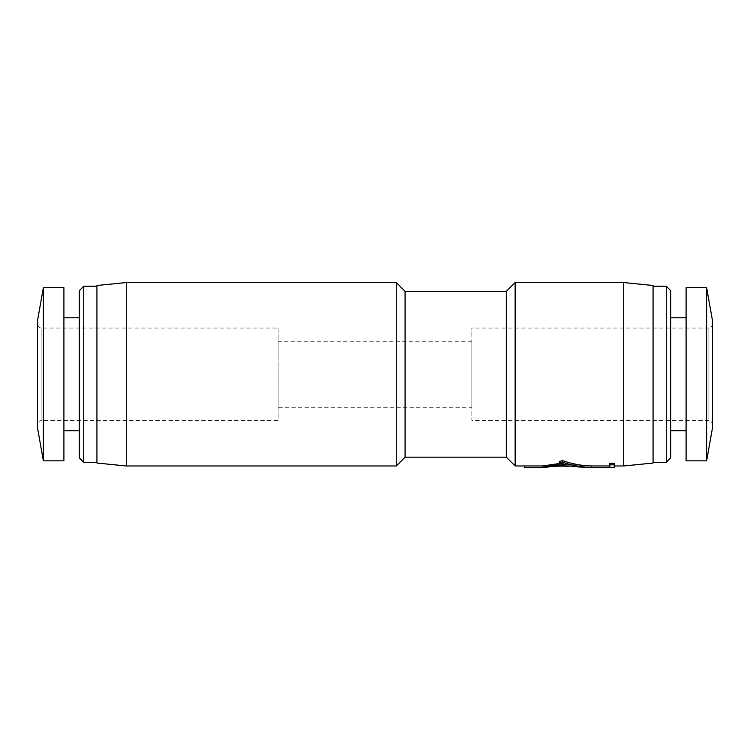 <?xml version="1.0" encoding="UTF-8"?>
<svg xmlns="http://www.w3.org/2000/svg" width="750" height="750" viewBox="0 0 750 750"><rect width="100%" height="100%" fill="white"/><g stroke="black" fill="none" stroke-linecap="round" stroke-linejoin="round"><path stroke-width="0.56" stroke-dasharray="3.75 2.81" d="M96.928 286.219L96.928 462.309L96.928 286.219M560.212 463.406L565.341 463.303L559.35 461.597L565.341 463.303L544.969 465.45M614.259 467.447L614.259 463.294L614.259 465.975L614.259 463.294L609.853 463.294L609.853 467.419L609.853 463.294L609.853 465.956L591.366 465.956C581.438 465.703 571.8 463.894 562.463 460.538L559.35 461.597L559.35 463.144L562.463 462.103L562.463 460.538M63.909 317.775L63.909 430.763L63.909 317.775M79.322 317.775L79.322 430.763L79.322 317.775M653.072 462.309L653.072 286.219L653.072 462.309M552.169 466.613L547.05 467.447L547.05 465.975C545.981 464.128 583.35 464.128 582.272 465.975C583.378 464.128 545.934 464.128 547.05 465.975L558.431 465.975M557.906 466.012L582.272 467.447L582.272 465.975L570.881 465.975M670.678 430.763L670.678 317.775L670.678 430.763M686.091 430.763L686.091 317.775L686.091 430.763M37.5 323.644L37.5 424.894A4.406 4.406 0 0 1 41.906 420.487L41.906 328.041L41.906 420.487L278.156 420.487L278.156 328.041L41.906 328.041A4.406 4.406 0 0 1 37.5 323.644L37.5 424.894M278.156 328.041L278.156 420.487M471.844 407.278L471.844 341.25L471.844 407.278L278.156 407.278L278.156 341.25L278.156 407.278M471.844 341.25L278.156 341.25M712.5 374.269L712.5 424.894L712.5 374.269M712.5 424.894C712.238 422.222 710.775 420.75 708.094 420.487L708.094 374.269L708.094 420.487L471.844 420.487L471.844 328.041L471.844 420.487M712.5 323.644C712.238 326.316 710.775 327.778 708.094 328.041L708.094 374.269L708.094 328.041L471.844 328.041M126.281 465.975L126.281 282.553M396.281 282.553L396.281 465.975M96.928 463.041L96.928 285.487M405.084 291.356L405.084 457.172M506.334 291.356L506.334 457.172M83.719 462.309L83.719 286.219M515.138 282.553L515.138 465.975M79.322 457.903L79.322 290.625M623.719 282.553L623.719 465.975M542.756 465.956L524.597 465.956L524.597 467.447L542.756 467.419L542.756 465.956M653.072 285.487L653.072 463.041M545.053 466.903L565.341 464.812L565.341 463.303L565.341 464.812L559.35 463.144M591.366 465.956L591.366 467.419C581.447 467.175 571.809 465.403 562.463 462.103M609.853 465.956L609.853 467.419L591.366 467.419M614.259 464.812L609.853 464.812M63.909 460.847L63.909 287.691M666.281 286.219L666.281 462.309M43.369 460.847L43.369 287.691M670.678 290.625L670.678 457.903M37.5 427.828L37.5 320.709M686.091 287.691L686.091 460.847M706.631 287.691L706.631 460.847M712.5 320.709L712.5 427.828"/><path stroke-width="1.12" d="M126.281 282.553L126.281 465.975L396.281 465.975L396.281 282.553L126.281 282.553L96.928 285.487L96.928 463.041L126.281 465.975M396.281 465.975L405.084 457.172L405.084 291.356L396.281 282.553M405.084 457.172L506.334 457.172L506.334 291.356L515.138 282.553L623.719 282.553L623.719 465.975L614.259 465.975M405.084 291.356L506.334 291.356M83.719 462.309L79.322 457.903L79.322 290.625L83.719 286.219L83.719 462.309L96.928 462.309M83.719 286.219L96.928 286.219M506.334 457.172L515.138 465.975L515.138 282.553M515.138 465.975L524.597 465.975M544.969 465.45L542.756 465.956L542.756 467.419L524.597 467.419L524.597 465.956L542.756 465.956L560.212 463.406M545.053 466.903L542.756 467.419C545.091 466.359 552.619 465.487 565.341 464.812L559.35 463.144L559.35 461.597L562.463 460.538C571.8 463.894 581.438 465.703 591.366 465.956L609.853 465.956M591.366 465.956L591.366 467.419L609.853 467.419L609.853 463.294L614.259 463.294L614.259 467.447L582.272 467.447C583.387 465.628 545.944 465.628 547.05 467.447L524.597 467.447M623.719 465.975L653.072 463.041L653.072 285.487L623.719 282.553M63.909 430.763L79.322 430.763M63.909 317.775L79.322 317.775M653.072 462.309L666.281 462.309L666.281 286.219L653.072 286.219M557.906 466.012L552.169 466.613M43.369 287.691L43.369 460.847L63.909 460.847L63.909 287.691L43.369 287.691L37.5 320.709L37.5 427.828L43.369 460.847M666.281 462.309L670.678 457.903L670.678 290.625L666.281 286.219M670.678 430.763L686.091 430.763M670.678 317.775L686.091 317.775M686.091 460.847L686.091 287.691L706.631 287.691L706.631 460.847L686.091 460.847M706.631 460.847L712.5 427.828L712.5 320.709L706.631 287.691M609.853 464.812L614.259 464.812M562.463 460.538L562.463 462.103C571.809 465.403 581.447 467.175 591.366 467.419M559.35 463.144L562.463 462.103M558.431 465.975L570.881 465.975"/></g></svg>
